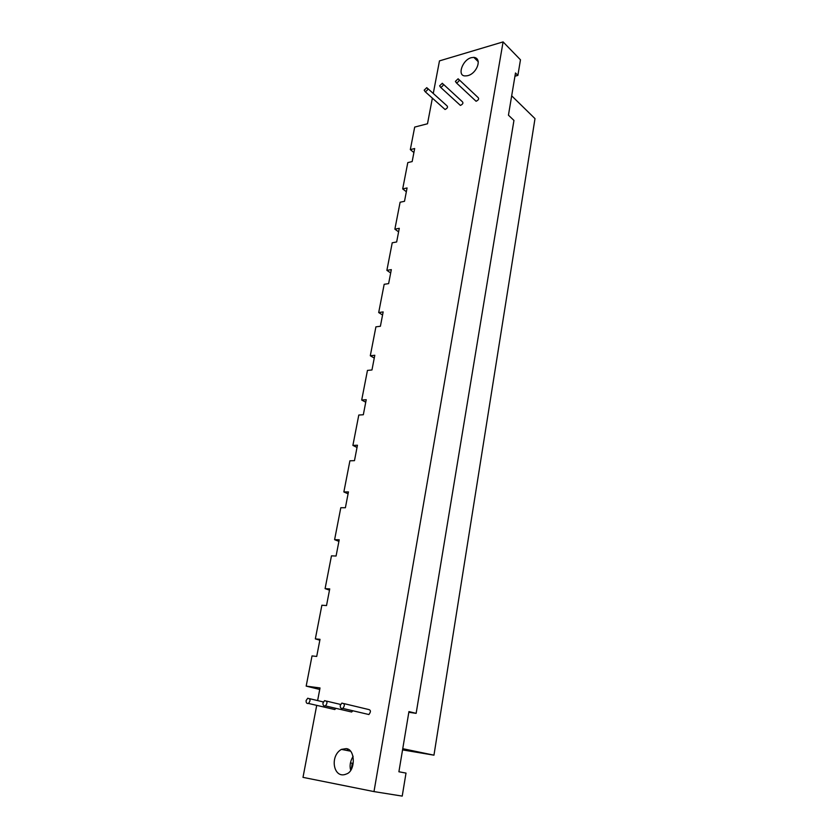 <?xml version="1.0" encoding="UTF-8"?>
<svg xmlns="http://www.w3.org/2000/svg" width="838" height="838" viewBox="0 0 838 838"><rect width="100%" height="100%" fill="white"/><g stroke="black" fill="none" stroke-linecap="round" stroke-linejoin="round"><path stroke-width="1.26" d="M340.249 705.46L341.841 703.103C344.816 703.553 345.141 705.324 342.794 708.414C341.003 708.78 340.155 707.796 340.249 705.46M343.926 703.595L367.903 709.336C370.857 709.786 371.192 711.525 368.898 714.531L366.835 714.049M322.965 702.977L324.568 700.641C327.459 701.123 327.742 702.873 325.427 705.9C323.678 706.245 322.86 705.271 322.965 702.977M352.84 710.76L351.635 712.007L349.656 711.546M306.121 700.558L307.714 698.243C310.521 698.756 310.772 700.484 308.478 703.449C306.771 703.773 305.985 702.81 306.121 700.558M335.965 708.351L334.781 709.535L332.896 709.105M455.401 81.391L458.124 78.782C459.758 80.155 459.193 81.537 456.448 82.931L455.401 81.391M459.203 79.799L477.723 97.208C479.346 98.58 478.802 99.942 476.089 101.272L475.01 100.256M439.625 85.832L442.296 83.255C443.889 84.607 443.344 85.979 440.652 87.362L439.625 85.832M443.344 84.229L462.021 101.398C463.613 102.749 463.079 104.101 460.418 105.42L459.36 104.457M424.175 90.179L426.793 87.644C428.354 88.975 427.809 90.326 425.18 91.709L424.175 90.179M427.82 88.566L446.633 105.504C448.194 106.845 447.67 108.175 445.062 109.495L444.025 108.573M432.377 98.151L427.495 123.773L414.695 127.083L410.316 149.604L414.674 148.536L412.16 161.577L407.792 162.603L402.69 188.917L407.069 187.963L404.503 201.309L400.103 202.23L394.876 229.162L399.286 228.313L396.657 241.973L392.226 242.779L386.884 270.349L391.325 269.627L388.623 283.621L384.171 284.302L378.692 312.543L383.155 311.935L380.4 326.265L375.916 326.83L370.302 355.752L374.796 355.281L371.967 369.967L367.463 370.396L361.702 400.04L366.227 399.695L363.325 414.747L358.79 415.04L352.892 445.418L357.449 445.229L354.474 460.659L349.907 460.806L343.863 491.948L348.44 491.906L345.392 507.734L340.804 507.723L334.603 539.672L339.212 539.787L336.08 556.023L331.46 555.856L325.092 588.632L329.732 588.915L326.516 605.57L321.876 605.235L315.339 638.881L320.011 639.331L316.712 656.437L312.029 655.924L306.174 686.113L320.022 687.956L317.623 700.578M306.174 686.113L319.739 689.465M471.239 57.696L473.805 57.361C483.306 58.283 475.911 75.986 465.635 75.881C456.605 76.698 462.283 59.802 471.239 57.696M316.712 705.355L303 777.36L373.989 791.596L402.219 796.1L406.011 773.086L398.898 771.777L408.944 711.577L416.14 713.358L513.945 120.421L508.446 115.183L515.485 72.979L517.884 75.399L514.941 76.206M350.651 770.08C349.425 765.838 350.253 761.239 353.123 756.264M346.146 748.627C355.469 748.994 355.71 771.222 346.419 773.977C333.681 779.707 329.166 756.253 341.412 749.392L346.146 748.627M346.859 750.45L347.739 749.099M402.753 748.69L433.958 755.174L402.544 749.895M350.42 762.894L352.327 763.24L351.29 769.064M517.884 75.399L520.471 59.802L503.093 41.9L373.989 791.596M416.14 713.358L408.818 712.279M511.672 95.804L535 118.629L433.958 755.174M503.093 41.9L439.479 60.881L433.267 93.468M402.69 188.917L406.346 191.755M394.876 229.162L398.605 231.875M325.092 588.632L329.491 590.141M334.603 539.672L338.908 541.369M343.863 491.948L348.074 493.812M352.892 445.418L357.019 447.44M361.702 400.04L365.745 402.209M370.302 355.752L374.261 358.077M378.692 312.543L382.568 315.004M386.884 270.349L390.676 272.947M315.339 638.881L319.844 640.201M410.316 149.604L413.899 152.547M342.794 708.414L368.898 714.531M326.548 701.113L340.584 704.444M325.427 705.9L351.635 712.007M309.61 698.693L323.332 701.93M308.478 703.449L334.781 709.535M456.448 82.931L476.089 101.272M440.652 87.362L460.418 105.42M425.18 91.709L445.062 109.495M478.299 61.761L473.805 57.361M350.556 751.173L341.412 749.392"/></g></svg>
